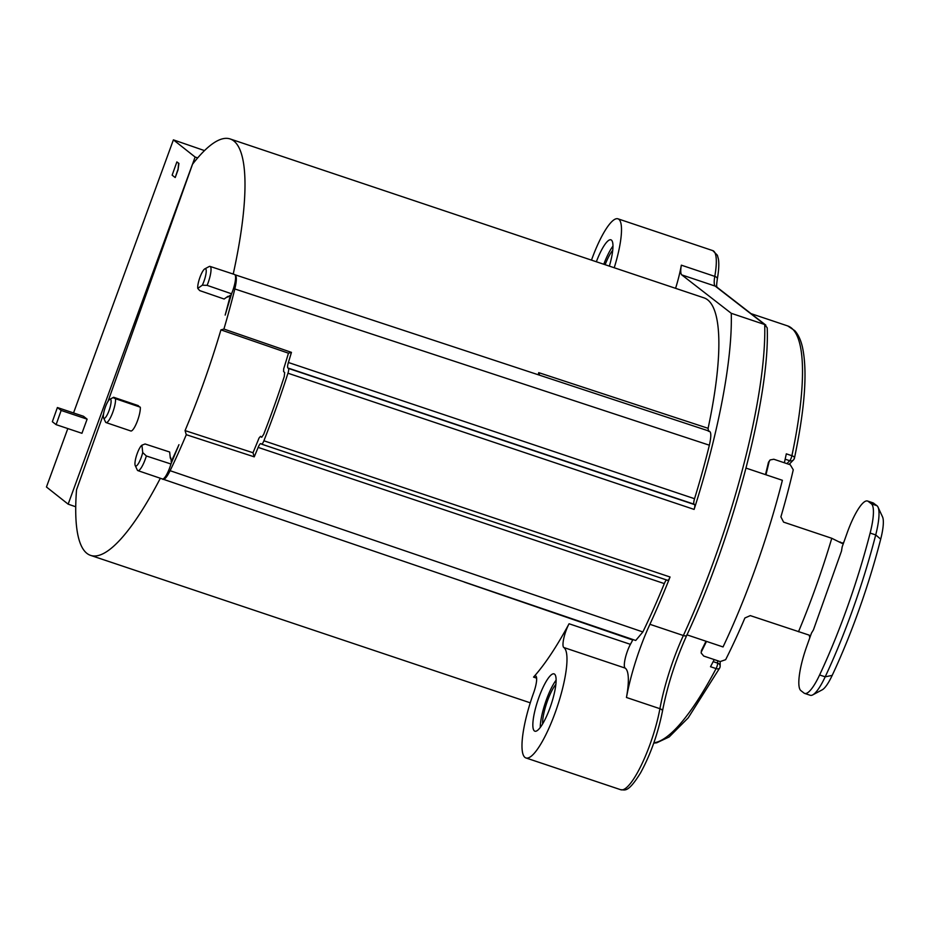 <?xml version="1.0" encoding="UTF-8"?>
<svg xmlns="http://www.w3.org/2000/svg" width="929" height="929" viewBox="0 0 929 929"><rect width="100%" height="100%" fill="white"/><g stroke="black" fill="none" stroke-linecap="round" stroke-linejoin="round"><path stroke-width="1.39" d="M554.59 674.152A30.216 6.956 -71.5 0 0 554.09 673.885A30.216 6.956 -71.5 0 0 552.952 673.885A30.216 6.956 -71.5 0 0 537.531 701.407A30.216 6.956 -71.5 0 0 534.372 730.926A30.216 6.956 -71.5 0 0 534.872 731.193A30.216 6.956 -71.5 0 0 550.676 705.901A30.216 6.956 -71.5 0 0 554.59 674.152M540.26 727.442A30.216 6.956 108.5 0 1 556.134 680.133M555.879 684.359A24.177 5.562 -71.5 0 0 542.617 723.912M563.81 647.513A15.108 3.472 108.5 0 1 563.752 647.478A15.108 3.472 -71.5 0 1 563.833 638.142A15.108 3.472 -71.5 0 1 569.071 623.765A219.592 50.514 -71.5 0 1 533.548 677.102A15.108 3.472 -71.5 0 1 535.638 675.964A15.108 3.472 -71.5 0 1 535.894 676.091A15.108 3.472 -71.5 0 1 533.641 692.802A58.422 13.436 108.5 0 0 524.943 757.414A58.422 13.436 108.5 0 0 525.907 757.936A58.422 13.436 108.5 0 0 556.471 709.036A58.422 13.436 108.5 0 0 564.019 647.664A58.422 13.436 108.5 0 0 563.81 647.513L625.147 668.09A15.108 3.472 108.5 0 1 625.089 668.044A15.108 3.472 108.5 0 1 625.171 658.719A15.108 3.472 108.5 0 1 630.408 644.343A219.592 50.514 -71.5 0 0 632.73 640L464.268 582.077M843.857 542.13L842.127 543.419L831.78 538.286L783.588 522.121L780.894 516.861A219.592 50.514 -71.5 0 0 793.261 469.807L790.254 464.755L773.811 459.24L770.095 459.948L768.457 462.294A219.592 50.514 108.5 0 1 765.484 474.626M786.909 463.629L789.755 460.726A4.03 3.542 -135.6 0 0 794.249 458.403A4.03 1.753 -168 0 0 794.481 457.985C804.967 408.04 807.615 371.054 802.424 347.016C800.798 339.991 798.266 334.545 794.829 330.701L787.722 325.94A219.592 50.514 108.5 0 1 791.891 455.709L786.317 453.84A219.592 50.514 108.5 0 1 784.355 462.781M714.227 659.578A219.592 50.514 108.5 0 1 710.511 666.72L716.096 668.59A219.592 50.514 108.5 0 1 653.853 742.828M701.163 653.006L701.441 650.474A219.592 50.514 108.5 0 0 705.994 641.231M228.534 296.537L227.953 296.328A219.592 50.514 108.5 0 1 227.768 297.071L230.438 295.19L225.166 315.094L231.565 293.785A14.852 3.414 -71.5 0 0 234.944 274.752A14.852 3.414 -71.5 0 0 234.584 274.508L210.035 266.402A14.736 3.391 -71.5 0 0 209.153 266.542L204.833 268.853A11.078 2.555 108.5 0 1 204.101 280.895A11.078 2.555 108.5 0 1 202.313 285.203L197.761 288.408A11.078 2.555 108.5 0 1 199.851 277.597A11.078 2.555 108.5 0 1 201.651 273.289A11.078 2.555 108.5 0 1 204.833 268.853M171.459 461.957L170.634 457.521A219.592 50.514 108.5 0 1 170.321 458.171L170.715 458.299M75.725 506.769L68.154 504.157L192.431 164.352A219.592 50.514 108.5 0 1 230.195 138.967A219.592 50.514 108.5 0 1 233.225 274.067M539.586 375.2L538.727 372.645A219.592 50.514 108.5 0 1 538.263 374.77M230.195 138.967L704.066 297.884A219.592 50.514 108.5 0 1 708.107 428.315L538.727 372.645M160.334 478.272A219.592 50.514 108.5 0 1 90.554 555.368A219.592 50.514 108.5 0 1 76.538 489.792L103.537 413.974M746.033 468.1L782.381 480.293A228.418 52.547 108.5 0 1 723.041 646.944L686.984 634.855M675.58 288.327A52.384 12.054 -71.5 0 0 681.34 265.171A20.148 4.633 -71.5 0 0 681.781 274.903L731.262 313.305A251.829 57.935 108.5 0 1 694.114 509.417A5.04 1.161 -71.5 0 0 694.602 504.621L694.044 504.192A6.038 1.393 108.5 0 1 694.544 498.71A239.74 55.148 -71.5 0 0 709.361 445.2L234.828 288.965A239.74 55.148 108.5 0 1 223.912 329.052L220.928 329.888C210.593 364.714 198.632 398.286 185.057 430.591L186.288 434.702A239.74 55.148 108.5 0 1 170.112 470.701C166.523 477.866 163.91 480.607 162.25 478.911A14.852 3.414 -71.5 0 0 162.366 478.958A14.852 3.414 -71.5 0 0 170.959 464.001L178.96 444.689A228.418 52.547 108.5 0 1 171.099 461.841M220.916 329.876L288.454 353.194A228.418 52.547 108.5 0 1 283.682 368.825L283.612 371.635L284.68 372.471L284.262 376.535A240.983 55.438 -71.5 0 1 274.334 405.764A240.983 55.438 -71.5 0 1 263.65 434.412L261.688 437.269M261.769 437.28L260.492 436.363L259.017 438.082A228.418 52.547 108.5 0 1 253.002 452.737L185.057 430.591M770.095 459.948L769.096 461.713A219.592 50.514 108.5 0 1 765.949 474.777M719.836 667.37A4.03 2.288 -152.1 0 1 719.685 668.009A4.03 2.288 -152.1 0 1 716.085 668.59A4.03 0.929 -71.5 0 0 717.676 663.143A4.03 3.228 0.1 0 1 720.149 666.128A4.03 4.03 0 0 1 719.685 668.009L688.192 717.885L669.182 736.952L656.757 742.794L653.749 743.142M789.267 464.21A4.03 4.03 0 0 1 789.104 464.372A4.03 3.542 44.4 0 0 789.267 464.21L793.412 459.971A4.03 4.03 0 0 0 794.481 457.985A4.03 1.753 -168 0 0 791.891 455.709A4.03 0.929 -71.5 0 1 789.755 460.726L785.156 459.193M809.798 637.793L809.252 635.157L750.295 615.613L744.895 617.982A219.592 50.514 -71.5 0 1 725.642 659.695L720.172 661.576L703.729 656.06L701.163 652.994L701.441 650.474M706.493 641.393A219.592 50.514 108.5 0 1 701.476 651.589M871.39 503.843L868.232 501.393A40.295 9.267 108.5 0 0 867.57 501.033A40.295 9.267 108.5 0 0 847.027 533.234L842.173 546.867L841.488 551.094L813.421 629.897L811.458 633.125L806.604 646.758A40.295 9.267 108.5 0 0 800.868 690.607L804.015 693.057A40.295 9.267 108.5 0 0 804.677 693.417L810.262 695.287A40.295 9.267 -71.5 0 0 812.701 694.904A40.295 9.267 -71.5 0 0 825.184 676.835A201.465 46.345 -71.5 0 0 875.71 534.93A40.295 9.267 -71.5 0 0 878.021 507.129A40.295 9.267 -71.5 0 0 876.964 505.713L871.39 503.843A40.295 9.267 108.5 0 1 870.136 533.06A201.465 46.345 108.5 0 1 819.61 674.965A40.295 9.267 108.5 0 1 804.677 693.417M812.701 694.904L822.211 689.829A32.236 7.42 -71.5 0 0 832.198 675.383A193.406 44.487 -71.5 0 0 880.704 539.145A32.236 7.42 -71.5 0 0 882.55 516.907L878.021 507.129M867.57 501.033L873.167 502.914L876.964 505.713M140.233 407.169A63.3 14.562 108.5 0 1 138.258 405.613L113.663 397.275M115.486 398.704L140.302 407.192A13.563 3.124 108.5 0 1 136.946 422.172A13.563 3.124 108.5 0 1 130.792 430.975L106.08 422.59A13.47 3.101 -71.5 0 0 108.623 420.732A13.47 3.101 -71.5 0 0 115.486 398.704L113.547 397.833M135.216 465.534L137.271 469.981A14.736 3.391 -71.5 0 0 137.898 470.631A14.736 3.391 -71.5 0 0 140.093 469.342A14.736 3.391 -71.5 0 0 145.412 458.856A14.736 3.391 -71.5 0 0 146.364 455.988L142.718 452.551A11.078 2.555 108.5 0 1 141.336 457.173A11.078 2.555 108.5 0 1 136.493 465.847A11.078 2.555 108.5 0 1 135.216 465.534A11.078 2.555 108.5 0 1 137.086 453.875A11.078 2.555 108.5 0 1 141.928 445.2L145.075 443.981L169.659 452.017L170.321 458.171M162.261 478.923L635.715 640.476L642.868 631.952A239.74 55.148 -71.5 0 0 664.316 583.598A6.038 1.393 108.5 0 1 666.523 579.951M234.828 288.965C236.79 280.628 236.825 275.89 234.944 274.752L709.454 431.219M227.953 296.328L224.144 299.022L199.689 290.591L197.761 288.408M197.68 157.907L195.102 157.024L108.043 401.328M103.595 417.876A10.068 2.322 108.5 0 1 104.454 409.886A10.068 2.322 108.5 0 1 108.53 400.608A10.068 2.322 108.5 0 1 109.819 399.319A10.068 2.322 108.5 0 1 110.563 405.427A10.068 2.322 108.5 0 1 105.929 416.935A10.068 2.322 108.5 0 1 103.595 417.876L105.511 421.998A13.47 3.101 -71.5 0 0 106.08 422.59M68.154 504.157L46.45 486.993L67.817 428.571M73.53 412.94L173.398 139.861L204.508 150.603M195.102 157.024L173.398 139.861M591.483 260.132A52.384 12.054 108.5 0 1 617.982 218.826A52.384 12.054 108.5 0 1 618.853 219.29A52.384 12.054 108.5 0 1 614.232 267.761M609.366 266.124A30.216 6.956 -71.5 0 0 611.433 240.112A30.216 6.956 -71.5 0 0 610.945 239.833A30.216 6.956 -71.5 0 0 603.246 247.033A30.216 6.956 -71.5 0 0 596.348 261.757M731.262 313.305L764.718 324.535L767.203 327.832C770.106 395.615 733.422 535.429 686.775 635.32A4.03 1.672 -155.3 0 1 683.361 635.529A251.829 57.935 -71.5 0 0 764.718 324.535L715.237 286.12A20.148 4.633 108.5 0 1 714.796 276.389A52.384 12.054 -71.5 0 0 713.646 251.085A52.384 12.054 -71.5 0 0 712.787 250.621L717.374 255.231L718.442 259.203C719.162 264.045 718.791 270.629 717.327 278.932C716.085 288.048 716.909 285.702 716.921 287.375M261.664 444.155L667.649 580.311A5.04 1.161 -71.5 0 0 667.73 580.358A5.04 1.161 -71.5 0 0 670.053 577.002A251.829 57.935 108.5 0 1 649.905 624.3A80.591 18.534 -71.5 0 0 626.46 697.482A58.422 13.436 -71.5 0 0 625.368 668.241A58.422 13.436 -71.5 0 0 625.147 668.09M288.454 353.194L291.451 352.37A239.74 55.148 108.5 0 1 288.385 362.496A6.038 1.393 -71.5 0 0 287.885 367.989L288.443 368.418A5.04 1.161 108.5 0 1 287.955 373.214A251.829 57.935 108.5 0 1 263.894 440.787A5.04 1.161 108.5 0 1 261.572 444.143A5.04 1.161 108.5 0 1 261.49 444.097L260.933 443.667A6.038 1.393 -71.5 0 0 260.84 443.621A6.038 1.393 -71.5 0 0 258.157 447.395A239.74 55.148 108.5 0 1 254.244 456.847L253.002 452.737M709.361 445.2C711.544 435.422 711.242 430.789 708.455 431.311L708.107 428.315M202.313 285.203L207.121 285.354A14.736 3.391 -71.5 0 0 208.189 282.579A14.736 3.391 -71.5 0 0 210.035 266.402M207.121 285.354L231.565 293.785M291.451 352.37L223.912 329.052M146.364 455.988L170.948 464.001M141.928 445.2L142.718 452.551M186.288 434.702L254.244 456.847M612.734 250.307A24.177 5.562 -71.5 0 0 605.127 264.707M603.78 264.254A30.216 6.956 108.5 0 1 612.989 246.08M177.996 169.961L178.937 163.411L176.87 161.925L178.647 163.307L177.996 169.961L175.233 177.509L177.776 169.891M87.117 419.153L81.938 433.297L56.112 424.646L61.163 410.455L57.401 407.529L83.471 416.273L87.117 419.153L61.163 410.455M57.401 407.529L52.349 421.72L56.112 424.646M175.082 177.451L172.144 175.175L176.87 161.925M630.408 644.343L569.071 623.765M536.625 678.135L533.548 677.102M768.457 462.294L769.096 461.713M713.17 661.634L717.676 663.143L717.676 660.74M798.487 631.766A219.592 50.514 -71.5 0 0 831.78 538.286M870.136 533.06L875.71 534.93L880.704 539.145M819.61 674.965L825.184 676.835L832.198 675.383M868.232 501.393L873.817 503.263M681.34 265.171L714.796 276.389A4.03 2.137 10 0 1 717.327 278.932M765.833 325.127L716.364 286.724A4.03 3.913 127.8 0 0 715.237 286.12L681.781 274.903M686.833 634.879A4.03 1.672 -155.3 0 1 686.775 635.32C675.476 660.403 667.37 685.695 662.458 711.196C657.918 733.817 650.614 754.394 640.522 772.928C627.667 793.656 624.752 789.627 620.711 789.72A58.422 13.436 -71.5 0 0 649.58 745.569A58.422 13.436 -71.5 0 0 659.915 708.699A80.591 18.534 108.5 0 1 683.361 635.529L649.905 624.3M626.46 697.482L659.915 708.699A4.03 2.067 10.4 0 1 662.458 711.196M694.114 509.417L287.955 373.214M263.894 440.787L670.053 577.002M694.544 498.71L288.385 362.496M694.044 504.192L287.885 367.989M288.443 368.418L694.602 504.621M170.112 470.701L642.868 631.952M664.316 583.598L258.157 447.395M787.722 325.94L751.027 313.63M530.262 702.823L90.554 555.368M720.161 661.564L720.149 666.128M842.742 543.442L840.002 541.955M109.819 399.319L113.535 397.333M617.982 218.826L712.787 250.621M620.711 789.72L525.907 757.936M261.572 444.143L667.73 580.358M137.898 470.631L162.366 478.958"/></g></svg>
